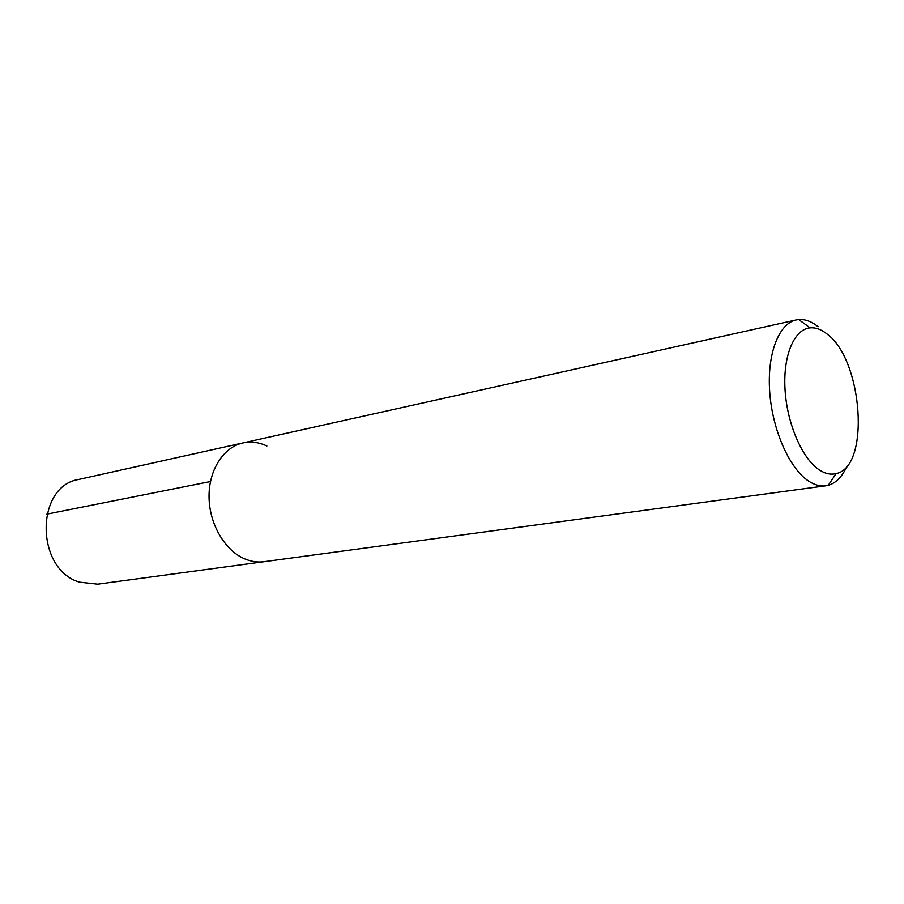 <?xml version="1.0" encoding="UTF-8"?>
<svg xmlns="http://www.w3.org/2000/svg" width="904" height="904" viewBox="0 0 904 904"><rect width="100%" height="100%" fill="white"/><g stroke="black" fill="none" stroke-linecap="round" stroke-linejoin="round"><path stroke-width="1.36" d="M846.991 466.08C842.302 476.611 836.053 483.018 828.256 485.312L825.77 485.81C820.21 486.544 814.459 484.939 808.492 481.007C789.474 468.521 772.423 430.146 769.722 392.166C766.897 354.153 778.717 323.575 796.187 319.948L78.976 479.391C35.245 485.866 35.087 569.124 79.439 582.153L97.666 584.176L264.137 561.689C257.911 562.514 251.651 561.655 245.357 559.135C225.288 551.112 209.445 524.602 209.05 497.449C208.53 470.283 223.39 447.141 242.95 442.937C250.984 441.231 258.962 442.259 266.883 446M242.95 442.937C223.39 447.141 208.53 470.283 209.05 497.449C209.445 524.602 225.288 551.112 245.357 559.135C251.651 561.655 257.911 562.514 264.137 561.689L825.77 485.81M796.187 319.948L798.695 319.564C805.102 319.078 811.589 321.462 818.131 326.717M818.9 469.617C801.95 458.238 786.932 423.196 785.022 389.33C782.988 355.408 794.243 329.18 810.108 327.847C815.69 327.372 821.34 329.429 827.058 334.017C862.879 359.962 870.473 467.142 836.11 473.583C830.64 474.984 824.9 473.662 818.9 469.617M46.816 514.15L210.462 481.538M810.108 327.847L798.695 319.564M836.11 473.583L828.256 485.312"/></g></svg>
